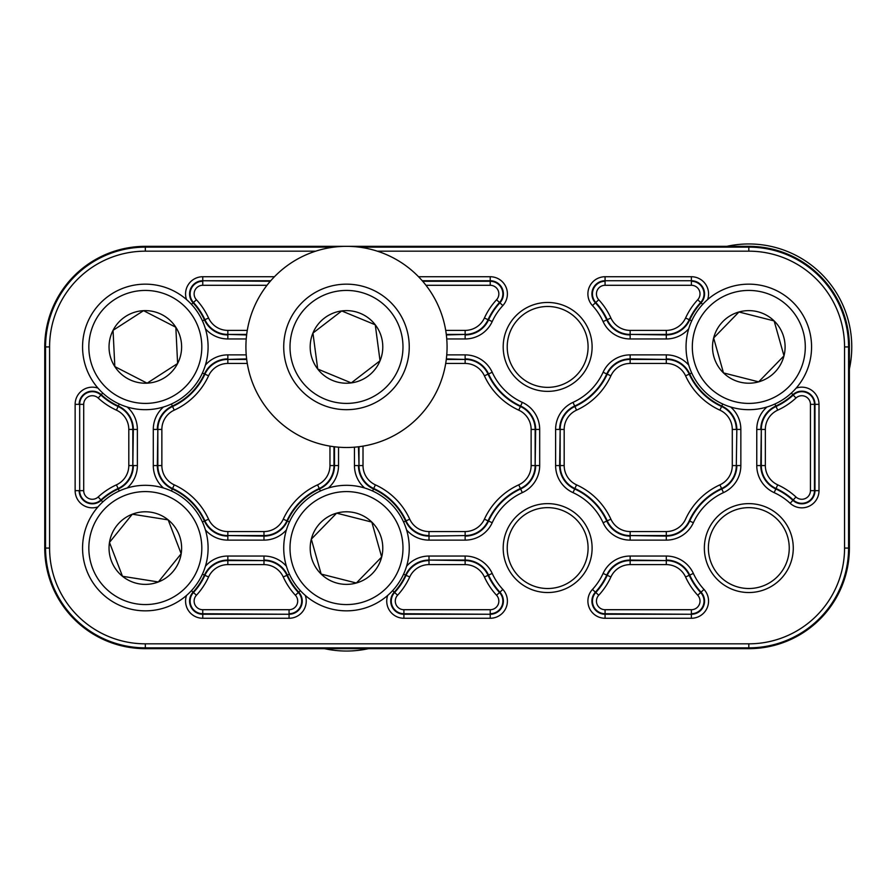 <?xml version="1.0" encoding="UTF-8"?>
<svg xmlns="http://www.w3.org/2000/svg" width="895" height="895" viewBox="0 0 895 895"><rect width="100%" height="100%" fill="white"/><g stroke="black" fill="none" stroke-linecap="round" stroke-linejoin="round"><path stroke-width="1.34" d="M142.249 284.23A62.762 62.762 0 0 1 208.02 343.837A62.762 62.762 0 0 1 148.413 409.608A62.762 62.762 0 0 1 82.642 350.001A62.762 62.762 0 0 1 142.249 284.23M148.1 403.343A56.486 56.486 0 0 0 201.744 344.15A56.486 56.486 0 0 0 142.562 290.506A56.486 56.486 0 0 0 88.907 349.688A56.486 56.486 0 0 0 148.1 403.343M113.083 330.982L114.828 366.581L147.104 383.172L177.613 363.504A36.292 36.292 0 0 0 175.834 327.257L177.613 363.504L175.834 327.257A36.292 36.292 0 0 0 143.547 310.666L113.05 330.333L143.547 310.666L175.834 327.257M114.828 366.581L113.05 330.333A36.292 36.292 0 0 0 147.104 383.172L114.828 366.581M177.613 363.504L147.104 383.172A36.292 36.292 0 0 0 177.613 363.504M143.547 310.666A36.292 36.292 0 0 0 113.05 330.333M83.336 538.275A62.762 62.762 0 0 1 155.137 486.086A62.762 62.762 0 0 1 207.327 557.887A62.762 62.762 0 0 1 135.525 610.077A62.762 62.762 0 0 1 83.336 538.275M201.118 556.903A56.486 56.486 0 0 0 154.153 492.284A56.486 56.486 0 0 0 89.534 539.249A56.486 56.486 0 0 0 136.499 603.868A56.486 56.486 0 0 0 201.118 556.903M123.141 576.391L158.348 581.963L181.182 553.748L168.17 519.872A36.292 36.292 0 0 0 132.315 514.2L168.17 519.872L132.315 514.2A36.292 36.292 0 0 0 109.481 542.415L122.492 576.29L109.481 542.415L132.315 514.2M158.348 581.963L122.492 576.29A36.292 36.292 0 0 0 181.182 553.748L158.348 581.963M168.17 519.872L181.182 553.748A36.292 36.292 0 0 0 168.17 519.872M109.481 542.415A36.292 36.292 0 0 0 122.492 576.29M329.45 487.674A62.762 62.762 0 0 1 406.901 531.048A62.762 62.762 0 0 1 363.527 608.488A62.762 62.762 0 0 1 286.087 565.114A62.762 62.762 0 0 1 329.45 487.674M361.826 602.447A56.486 56.486 0 0 0 400.859 532.749A56.486 56.486 0 0 0 331.161 493.716A56.486 56.486 0 0 0 292.128 563.414A56.486 56.486 0 0 0 361.826 602.447M311.494 539.774L321.16 574.075L356.344 583.014L381.673 557.014A36.292 36.292 0 0 0 371.817 522.087L381.673 557.014L371.817 522.087A36.292 36.292 0 0 0 336.643 513.148L311.315 539.148L336.643 513.148L371.817 522.087M321.16 574.075L311.315 539.148A36.292 36.292 0 0 0 356.344 583.014L321.16 574.075M381.673 557.014L356.344 583.014A36.292 36.292 0 0 0 381.673 557.014M336.643 513.148A36.292 36.292 0 0 0 311.315 539.148M385.018 439.825A100.576 100.576 0 0 0 439.4 308.395A100.576 100.576 0 0 0 307.958 254.012A100.576 100.576 0 0 0 253.587 385.443A100.576 100.576 0 0 0 385.018 439.825M368.058 294.712A56.486 56.486 0 0 0 294.287 325.355A56.486 56.486 0 0 0 324.919 399.125A56.486 56.486 0 0 0 398.7 368.494A56.486 56.486 0 0 0 368.058 294.712M322.524 404.932A62.762 62.762 0 0 1 288.481 322.95A62.762 62.762 0 0 1 370.452 288.917A62.762 62.762 0 0 1 404.495 370.888A62.762 62.762 0 0 1 322.524 404.932M360.349 313.373A36.292 36.292 0 0 0 317.714 369.042A36.292 36.292 0 0 0 380.039 360.774A36.292 36.292 0 0 0 360.349 313.373M358.492 317.87L341.722 310.945L312.948 333.063L317.714 369.042L351.265 382.903L380.039 360.774L375.262 324.795L358.492 317.87M379.86 359.488L375.262 324.795L341.722 310.945L312.948 333.063M317.546 367.744L317.714 369.042L351.265 382.903M708.381 548.076A40.432 40.432 0 0 0 748.813 588.518A40.432 40.432 0 0 0 789.245 548.076A40.432 40.432 0 0 0 748.813 507.644A40.432 40.432 0 0 0 708.381 548.076A40.432 40.432 0 0 0 748.813 588.518A40.432 40.432 0 0 0 789.245 548.076A40.432 40.432 0 0 1 748.813 588.518A40.432 40.432 0 0 1 708.381 548.076A40.432 40.432 0 0 0 748.813 588.518A40.432 40.432 0 0 0 789.245 548.076M588.082 346.924A40.432 40.432 0 0 0 547.65 306.482A40.432 40.432 0 0 0 507.219 346.924A40.432 40.432 0 0 0 547.65 387.356A40.432 40.432 0 0 0 588.082 346.924A40.432 40.432 0 0 1 547.65 387.356A40.432 40.432 0 0 1 507.219 346.924M588.082 548.076A40.432 40.432 0 0 0 547.65 507.644A40.432 40.432 0 0 0 507.219 548.076A40.432 40.432 0 0 0 547.65 588.518A40.432 40.432 0 0 0 588.082 548.076A40.432 40.432 0 0 1 547.65 588.518A40.432 40.432 0 0 1 507.219 548.076M44.75 346.924L44.75 548.076L45.555 548.076L45.555 346.924L44.75 346.924A100.576 100.576 0 0 1 145.326 246.338L145.326 247.143L333.757 247.143M145.326 648.662L748.813 648.662L748.813 647.857L145.326 647.857L145.326 648.662A100.576 100.576 0 0 1 44.75 548.076M849.389 548.076L849.389 346.924L848.583 346.924L848.583 548.076L849.389 548.076A100.576 100.576 0 0 1 748.813 648.662M359.219 247.143L748.813 247.143L748.813 246.338L145.326 246.338M748.813 246.338A100.576 100.576 0 0 1 849.389 346.924M368.483 648.662A102.959 102.959 0 0 1 324.505 648.662M726.818 246.338A102.959 102.959 0 0 1 849.389 368.908M731.774 286.512A62.762 62.762 0 0 1 809.214 329.886A62.762 62.762 0 0 1 765.851 407.326A62.762 62.762 0 0 1 688.4 363.952A62.762 62.762 0 0 1 731.774 286.512M764.14 401.284A56.486 56.486 0 0 0 803.173 331.586A56.486 56.486 0 0 0 733.475 292.553A56.486 56.486 0 0 0 694.442 362.251A56.486 56.486 0 0 0 764.14 401.284M713.807 338.612L723.484 372.913L758.658 381.852L783.986 355.852A36.292 36.292 0 0 0 774.141 320.925L783.986 355.852L774.141 320.925A36.292 36.292 0 0 0 738.957 311.986L713.639 337.986L738.957 311.986L774.141 320.925M723.484 372.913L713.639 337.986A36.292 36.292 0 0 0 758.658 381.852L723.484 372.913M783.986 355.852L758.658 381.852A36.292 36.292 0 0 0 783.986 355.852M738.957 311.986A36.292 36.292 0 0 0 713.639 337.986M176.125 643.829L308.652 643.829M384.335 643.829L748.813 643.829A95.754 95.754 0 0 0 844.556 548.076L844.556 384.76M406.565 566.255A29.759 29.759 0 0 1 429.007 556.041L465.143 556.041A29.759 29.759 0 0 1 492.205 573.426A60.972 60.972 0 0 0 502.856 589.436A17.184 17.184 0 0 1 490.225 618.266L490.225 614.25A13.156 13.156 0 0 0 499.891 592.154A64.988 64.988 0 0 1 488.547 575.093L488.066 575.317A65.514 65.514 0 0 0 499.511 592.512L502.856 589.436M691.387 618.266L605.076 618.266A17.184 17.184 0 0 1 592.445 589.436A60.972 60.972 0 0 0 603.096 573.426A29.759 29.759 0 0 1 630.158 556.041L666.305 556.041A29.759 29.759 0 0 1 693.368 573.426A60.972 60.972 0 0 0 704.007 589.436A17.184 17.184 0 0 1 691.387 618.266L691.387 614.25A13.156 13.156 0 0 0 701.053 592.154A64.988 64.988 0 0 1 689.709 575.093L689.228 575.317A65.514 65.514 0 0 0 700.673 592.512L704.007 589.436M730.644 406.99A29.759 29.759 0 0 1 740.847 429.432L740.847 465.568A29.759 29.759 0 0 1 723.462 492.63A60.972 60.972 0 0 0 693.368 522.736A29.759 29.759 0 0 1 666.305 540.121L630.158 540.121A29.759 29.759 0 0 1 603.096 522.736A60.972 60.972 0 0 0 573.001 492.63A29.759 29.759 0 0 1 555.616 465.568L555.616 429.432A29.759 29.759 0 0 1 573.001 402.37A60.972 60.972 0 0 0 603.096 372.264A29.759 29.759 0 0 1 630.158 354.879L666.305 354.879A29.759 29.759 0 0 1 688.736 365.093M796.158 388.128A17.184 17.184 0 0 1 819.003 404.35L819.003 490.65A17.184 17.184 0 0 1 790.162 503.281A60.972 60.972 0 0 0 774.153 492.63A29.759 29.759 0 0 1 756.767 465.568L756.767 429.432A29.759 29.759 0 0 1 766.981 406.99M688.736 328.745A29.759 29.759 0 0 1 666.305 338.959L630.158 338.959A29.759 29.759 0 0 1 603.096 321.573A60.972 60.972 0 0 0 592.445 305.564A17.184 17.184 0 0 1 605.076 276.734L691.387 276.734A17.184 17.184 0 0 1 707.609 299.579M719.904 484.844L721.571 488.502A65.514 65.514 0 0 0 689.228 520.845L689.709 521.058A64.988 64.988 0 0 1 721.795 488.972L721.571 488.502A25.217 25.217 0 0 0 736.305 465.568L736.831 429.432L736.305 465.568L732.289 465.568L732.289 429.432A21.189 21.189 0 0 0 719.904 410.156A69.53 69.53 0 0 1 685.57 375.822A21.189 21.189 0 0 0 666.305 363.448L630.158 363.448A21.189 21.189 0 0 0 610.893 375.822A69.53 69.53 0 0 1 576.559 410.156A21.189 21.189 0 0 0 564.174 429.432L564.174 465.568A21.189 21.189 0 0 0 576.559 484.844A69.53 69.53 0 0 1 610.893 519.178A21.189 21.189 0 0 0 630.158 531.552L666.305 531.552A21.189 21.189 0 0 0 685.57 519.178A69.53 69.53 0 0 1 719.904 484.844A21.189 21.189 0 0 0 732.289 465.568L732.289 448.54M363.012 446.135L363.012 465.568A21.189 21.189 0 0 0 375.397 484.844A69.53 69.53 0 0 1 409.731 519.178A21.189 21.189 0 0 0 429.007 531.552L465.143 531.552L465.143 535.579L429.007 536.094L465.143 535.579A25.217 25.217 0 0 0 488.066 520.845L488.547 521.058A64.988 64.988 0 0 1 520.633 488.972L520.42 488.502A65.514 65.514 0 0 0 488.066 520.845L484.408 519.178A69.53 69.53 0 0 1 518.742 484.844A21.189 21.189 0 0 0 531.127 465.568L531.127 429.432A21.189 21.189 0 0 0 518.742 410.156A69.53 69.53 0 0 1 484.408 375.822A21.189 21.189 0 0 0 465.143 363.448L445.699 363.448M329.964 446.46L329.964 465.568L334.506 465.568L334.506 446.784M691.387 285.292L691.387 281.276A12.642 12.642 0 0 1 700.673 302.488L701.053 302.846A13.156 13.156 0 0 0 691.387 280.75L605.076 280.75A13.156 13.156 0 0 0 595.41 302.846A64.988 64.988 0 0 1 606.754 319.907L607.235 319.683A65.514 65.514 0 0 0 595.79 302.488A12.642 12.642 0 0 1 605.076 281.276L605.076 285.292A8.614 8.614 0 0 0 598.744 299.758A69.53 69.53 0 0 1 610.893 318.016A21.189 21.189 0 0 0 630.158 330.389L666.305 330.389A21.189 21.189 0 0 0 685.57 318.016A69.53 69.53 0 0 1 697.72 299.758A8.614 8.614 0 0 0 691.387 285.292L605.076 285.292M128.802 448.865L128.802 446.135M697.72 299.758L700.673 302.488A65.514 65.514 0 0 0 689.228 319.683L689.709 319.907A64.988 64.988 0 0 1 701.053 302.846L702.687 304.356M418.536 276.734L490.225 276.734A17.184 17.184 0 0 1 502.856 305.564A60.972 60.972 0 0 0 492.205 321.573A29.759 29.759 0 0 1 465.143 338.959L446.75 338.959M422.697 281.276L490.225 281.276A12.642 12.642 0 0 1 499.511 302.488L499.891 302.846A13.156 13.156 0 0 0 490.225 280.75L422.239 280.75M445.699 330.389L465.143 330.389A21.189 21.189 0 0 0 484.408 318.016A69.53 69.53 0 0 1 496.557 299.758L499.511 302.488A65.514 65.514 0 0 0 488.066 319.683L488.547 319.907A64.988 64.988 0 0 1 499.891 302.846L502.856 305.564M503.191 346.924A44.459 44.459 0 0 1 547.65 302.465A44.459 44.459 0 0 1 592.11 346.924A44.459 44.459 0 0 1 547.65 391.372A44.459 44.459 0 0 1 503.191 346.924M503.191 548.076A44.459 44.459 0 0 1 547.65 503.628A44.459 44.459 0 0 1 592.11 548.076A44.459 44.459 0 0 1 547.65 592.535A44.459 44.459 0 0 1 503.191 548.076M704.354 548.076A44.459 44.459 0 0 1 748.813 503.628A44.459 44.459 0 0 1 793.272 548.076A44.459 44.459 0 0 1 748.813 592.535A44.459 44.459 0 0 1 704.354 548.076M305.284 595.421A17.184 17.184 0 0 1 289.063 618.266L289.063 614.25A13.156 13.156 0 0 0 298.74 592.154A64.988 64.988 0 0 1 287.384 575.093L286.915 575.317A65.514 65.514 0 0 0 298.348 592.512L300.373 590.644M270.29 281.276L202.762 280.75A13.156 13.156 0 0 0 193.085 302.846A64.988 64.988 0 0 1 204.44 319.907L204.91 319.683A65.514 65.514 0 0 0 193.465 302.488A12.642 12.642 0 0 1 202.762 281.276L202.762 285.292A8.614 8.614 0 0 0 196.419 299.758A69.53 69.53 0 0 1 208.569 318.016A21.189 21.189 0 0 0 227.845 330.389L247.277 330.389M598.744 595.242L595.41 592.154A13.156 13.156 0 0 0 605.076 614.25L691.387 614.25L605.076 613.724L605.076 618.266A17.184 17.184 0 0 1 592.445 589.436L595.41 592.154A64.988 64.988 0 0 0 606.754 575.093L607.235 575.317A25.217 25.217 0 0 1 630.158 560.583L666.305 560.583L630.158 560.069L630.158 564.611A21.189 21.189 0 0 0 610.893 576.984A69.53 69.53 0 0 1 598.744 595.242A8.614 8.614 0 0 0 605.076 609.708L691.387 609.708A8.614 8.614 0 0 0 697.72 595.242A69.53 69.53 0 0 1 685.57 576.984A21.189 21.189 0 0 0 666.305 564.611L630.158 564.611M605.076 609.708L605.076 613.724A12.642 12.642 0 0 1 595.79 592.512A65.514 65.514 0 0 0 607.235 575.317L610.893 576.984M397.581 595.242A8.614 8.614 0 0 0 403.913 609.708L490.225 609.708A8.614 8.614 0 0 0 496.557 595.242A69.53 69.53 0 0 1 484.408 576.984A21.189 21.189 0 0 0 465.143 564.611L429.007 564.611A21.189 21.189 0 0 0 409.731 576.984A69.53 69.53 0 0 1 397.581 595.242L394.247 592.154A13.156 13.156 0 0 0 403.913 614.25L490.225 614.25L403.913 613.724L403.913 618.266A17.184 17.184 0 0 1 387.692 595.421M403.913 609.708L403.913 613.724A12.642 12.642 0 0 1 394.628 592.512A65.514 65.514 0 0 0 406.073 575.317L405.592 575.093A64.988 64.988 0 0 1 394.247 592.154L392.614 590.644M196.419 595.242A8.614 8.614 0 0 0 202.762 609.708L289.063 609.708A8.614 8.614 0 0 0 295.395 595.242A69.53 69.53 0 0 1 283.256 576.984A21.189 21.189 0 0 0 263.98 564.611L227.845 564.611A21.189 21.189 0 0 0 208.569 576.984A69.53 69.53 0 0 1 196.419 595.242L193.085 592.154A13.156 13.156 0 0 0 202.762 614.25L289.063 614.25L202.762 613.724L202.762 618.266A17.184 17.184 0 0 1 186.529 595.421M202.762 609.708L202.762 613.724A12.642 12.642 0 0 1 193.465 592.512A65.514 65.514 0 0 0 204.91 575.317L204.44 575.093A64.988 64.988 0 0 1 193.085 592.154L191.452 590.644M697.72 595.242L700.673 592.512A12.642 12.642 0 0 1 691.387 613.724L691.387 609.708M496.557 595.242L499.511 592.512A12.642 12.642 0 0 1 490.225 613.724L490.225 609.708M295.395 595.242L298.348 592.512A12.642 12.642 0 0 1 289.063 613.724L289.063 609.708M496.557 299.758A8.614 8.614 0 0 0 490.225 285.292L490.225 276.734M315.689 251.171L145.326 251.171A95.754 95.754 0 0 0 49.583 346.924L49.583 548.076A95.754 95.754 0 0 0 145.326 643.829L748.813 643.829L748.813 647.857A99.77 99.77 0 0 0 848.583 548.076L844.556 548.076L844.556 346.924A95.754 95.754 0 0 0 748.813 251.171L377.287 251.171M205.402 566.255A29.759 29.759 0 0 1 227.845 556.041L263.98 556.041A29.759 29.759 0 0 1 286.411 566.255M289.063 618.266L202.762 618.266M446.75 354.879L465.143 354.879A29.759 29.759 0 0 1 492.205 372.264A60.972 60.972 0 0 0 522.3 402.37A29.759 29.759 0 0 1 539.685 429.432L539.685 465.568A29.759 29.759 0 0 1 522.3 492.63A60.972 60.972 0 0 0 492.205 522.736A29.759 29.759 0 0 1 465.143 540.121L429.007 540.121A29.759 29.759 0 0 1 406.565 529.907M364.668 488.01A29.759 29.759 0 0 1 354.454 465.568L354.454 447.187M465.143 556.041A29.759 29.759 0 0 1 492.205 573.426L488.547 575.093A25.731 25.731 0 0 0 465.143 560.069L429.007 560.069L465.143 560.583L465.143 556.041M490.225 618.266L403.913 618.266M603.096 573.426A29.759 29.759 0 0 1 630.158 556.041L630.158 560.069A25.731 25.731 0 0 0 606.754 575.093L603.096 573.426M573.001 492.63A29.759 29.759 0 0 1 555.616 465.568L560.158 465.568L560.158 429.432L559.632 465.568A25.731 25.731 0 0 0 574.668 488.972A64.988 64.988 0 0 1 606.754 521.058L607.235 520.845A65.514 65.514 0 0 0 574.881 488.502L573.001 492.63M603.096 372.264A29.759 29.759 0 0 1 630.158 354.879L630.158 359.421L666.305 359.421L630.158 358.906A25.731 25.731 0 0 0 606.754 373.942A64.988 64.988 0 0 1 574.668 406.028L574.881 406.498A65.514 65.514 0 0 0 607.235 374.155L603.096 372.264M810.434 404.35A8.614 8.614 0 0 0 795.968 398.018A69.53 69.53 0 0 1 777.721 410.156A21.189 21.189 0 0 0 765.337 429.432L765.337 465.568A21.189 21.189 0 0 0 777.721 484.844A69.53 69.53 0 0 1 795.968 496.982A8.614 8.614 0 0 0 810.434 490.65L810.434 404.35L814.461 404.35L814.461 490.65A12.642 12.642 0 0 1 793.238 499.947A65.514 65.514 0 0 0 776.043 488.502L774.153 492.63A29.759 29.759 0 0 1 756.767 465.568L761.309 465.568L761.309 429.432L760.795 465.568A25.731 25.731 0 0 0 775.831 488.972A64.988 64.988 0 0 1 792.892 500.327A13.156 13.156 0 0 0 814.976 490.65L814.976 404.35A13.156 13.156 0 0 0 792.892 394.673A64.988 64.988 0 0 1 775.831 406.028L776.043 406.498A65.514 65.514 0 0 0 793.238 395.053A12.642 12.642 0 0 1 814.461 404.35L819.003 404.35M592.434 293.918A12.642 12.642 0 0 0 595.79 302.488L592.445 305.564A17.184 17.184 0 0 1 605.076 276.734L605.076 280.75L691.387 280.75L691.387 276.734M186.529 299.579A17.184 17.184 0 0 1 202.762 276.734L274.452 276.734M246.226 338.959L227.845 338.959A29.759 29.759 0 0 1 205.402 328.745M163.505 488.01A29.759 29.759 0 0 1 153.291 465.568L153.291 429.432A29.759 29.759 0 0 1 163.505 406.99M205.402 365.093A29.759 29.759 0 0 1 227.845 354.879L246.226 354.879M338.534 447.187L338.534 465.568A29.759 29.759 0 0 1 328.32 488.01M286.411 529.907A29.759 29.759 0 0 1 263.98 540.121L227.845 540.121A29.759 29.759 0 0 1 205.402 529.907M97.991 506.872A17.184 17.184 0 0 1 75.135 490.65L75.135 404.35A17.184 17.184 0 0 1 97.991 388.128M127.157 406.99A29.759 29.759 0 0 1 137.371 429.432L137.371 465.568A29.759 29.759 0 0 1 127.157 488.01M748.813 251.171L748.813 247.143A99.77 99.77 0 0 1 848.583 346.924L844.556 346.924M49.583 346.924L45.555 346.924A99.77 99.77 0 0 1 145.326 247.143L145.326 251.171M145.326 643.829L145.326 647.857A99.77 99.77 0 0 1 45.555 548.076L49.583 548.076M490.225 285.292L425.986 285.292M446.359 334.931L465.143 334.417L446.292 334.417M267.001 285.292L202.762 285.292M270.737 280.75L202.762 280.75L202.762 276.734M196.419 299.758L191.452 304.356M246.696 334.417L227.845 334.417L246.628 334.931M227.845 556.041L227.845 560.583L263.98 560.583L227.845 560.069A25.731 25.731 0 0 0 204.44 575.093L202.415 574.176M666.305 540.121L666.305 535.579L630.158 535.579L666.305 536.094A25.731 25.731 0 0 0 689.709 521.058L693.368 522.736M719.904 410.156L721.795 406.028A64.988 64.988 0 0 1 689.709 373.942L689.228 374.155A65.514 65.514 0 0 0 721.571 406.498A25.217 25.217 0 0 1 736.305 429.432L732.289 429.432M403.567 521.986L406.073 520.845A65.514 65.514 0 0 0 373.73 488.502L373.506 488.972A64.988 64.988 0 0 1 405.592 521.058A25.731 25.731 0 0 0 429.007 536.094L429.007 540.121M358.47 446.784L358.996 465.568L358.996 446.717M446.292 359.421L465.143 359.421L446.359 358.906M492.205 372.264L488.066 374.155A65.514 65.514 0 0 0 520.42 406.498L520.633 406.028A64.988 64.988 0 0 1 488.547 373.942A25.731 25.731 0 0 0 465.143 358.906L465.143 354.879M539.685 429.432L535.143 429.432L535.143 465.568L535.669 429.432A25.731 25.731 0 0 0 520.633 406.028L522.3 402.37M465.143 531.552A21.189 21.189 0 0 0 484.408 519.178L488.066 520.845M518.742 484.844L520.42 488.502A25.217 25.217 0 0 0 535.143 465.568L531.127 465.568L531.127 429.432L535.143 429.432A25.217 25.217 0 0 0 520.42 406.498L518.742 410.156M247.277 363.448L227.845 363.448A21.189 21.189 0 0 0 208.569 375.822A69.53 69.53 0 0 1 174.234 410.156A21.189 21.189 0 0 0 161.861 429.432L161.861 465.568A21.189 21.189 0 0 0 174.234 484.844A69.53 69.53 0 0 1 208.569 519.178A21.189 21.189 0 0 0 227.845 531.552L263.98 531.552A21.189 21.189 0 0 0 283.256 519.178A69.53 69.53 0 0 1 317.58 484.844A21.189 21.189 0 0 0 329.964 465.568M263.98 540.121L263.98 535.579L227.845 535.579L263.98 536.094A25.731 25.731 0 0 0 287.384 521.058A64.988 64.988 0 0 1 319.47 488.972L319.258 488.502A65.514 65.514 0 0 0 286.915 520.845L289.409 521.986M333.992 446.717L333.992 465.568A25.217 25.217 0 0 1 319.258 488.502L317.58 484.844M246.628 358.906L227.845 359.421L246.696 359.421M208.569 375.822L204.44 373.942A64.988 64.988 0 0 1 172.343 406.028L172.567 406.498A65.514 65.514 0 0 0 204.91 374.155A25.217 25.217 0 0 1 227.845 359.421L227.845 363.448M153.291 465.568L157.833 465.568L157.833 429.432L157.319 465.568A25.731 25.731 0 0 0 172.343 488.972A64.988 64.988 0 0 1 204.44 521.058L204.91 520.845A65.514 65.514 0 0 0 172.567 488.502L171.426 490.997M666.305 338.959L666.305 334.417L630.158 334.417L666.305 334.931A25.731 25.731 0 0 0 689.709 319.907L691.734 320.824M810.434 490.65L819.003 490.65M795.968 398.018L791.381 393.039M795.968 496.982L790.162 503.281M75.135 490.65L79.163 490.65A13.156 13.156 0 0 0 101.247 500.327A64.988 64.988 0 0 1 118.308 488.972L118.095 488.502A65.514 65.514 0 0 0 100.9 499.947A12.642 12.642 0 0 1 79.677 490.65L79.677 404.35A12.642 12.642 0 0 1 100.9 395.053L101.247 394.673A13.156 13.156 0 0 0 79.163 404.35L75.135 404.35M98.17 496.982A69.53 69.53 0 0 1 116.428 484.844A21.189 21.189 0 0 0 128.802 465.568L128.802 429.432A21.189 21.189 0 0 0 116.428 410.156A69.53 69.53 0 0 1 98.17 398.018A8.614 8.614 0 0 0 83.705 404.35L83.705 490.65A8.614 8.614 0 0 0 98.17 496.982L102.757 501.961M83.705 490.65L79.677 490.65L79.677 404.35L83.705 404.35M98.17 398.018L100.9 395.053A65.514 65.514 0 0 0 118.095 406.498L118.308 406.028A64.988 64.988 0 0 1 101.247 394.673L102.757 393.039M137.371 429.432L132.829 429.432L132.829 465.568L133.344 429.432A25.731 25.731 0 0 0 118.308 406.028L119.236 404.003M740.847 429.432L736.831 429.432A25.731 25.731 0 0 0 721.795 406.028L722.724 404.003M465.143 363.448L465.143 359.421A25.217 25.217 0 0 1 488.066 374.155L484.408 375.822M777.721 484.844L776.043 488.502A25.217 25.217 0 0 1 761.309 465.568L765.337 465.568M774.902 404.003L775.831 406.028A25.731 25.731 0 0 0 760.795 429.432L756.767 429.432M765.337 429.432L761.309 429.432A25.217 25.217 0 0 1 776.043 406.498L777.721 410.156M693.368 573.426L689.709 575.093A25.731 25.731 0 0 0 666.305 560.069L666.305 556.041M666.305 564.611L666.305 560.583A25.217 25.217 0 0 1 689.228 575.317L685.57 576.984M723.462 492.63L721.795 488.972A25.731 25.731 0 0 0 736.831 465.568L740.847 465.568M689.228 520.845A25.217 25.217 0 0 1 666.305 535.579L666.305 531.552M603.096 522.736L606.754 521.058A25.731 25.731 0 0 0 630.158 536.094L630.158 540.121M630.158 531.552L630.158 535.579A25.217 25.217 0 0 1 607.235 520.845L610.893 519.178M576.559 484.844L574.881 488.502A25.217 25.217 0 0 1 560.158 465.568L564.174 465.568M573.001 402.37L574.668 406.028A25.731 25.731 0 0 0 559.632 429.432L555.616 429.432M564.174 429.432L560.158 429.432A25.217 25.217 0 0 1 574.881 406.498L576.559 410.156M610.893 375.822L607.235 374.155A25.217 25.217 0 0 1 630.158 359.421L630.158 363.448M691.734 373.014L689.709 373.942A25.731 25.731 0 0 0 666.305 358.906L666.305 354.879M666.305 363.448L666.305 359.421A25.217 25.217 0 0 1 689.228 374.155L685.57 375.822M685.57 318.016L689.228 319.683A25.217 25.217 0 0 1 666.305 334.417L666.305 330.389M603.096 321.573L606.754 319.907A25.731 25.731 0 0 0 630.158 334.931L630.158 338.959M630.158 330.389L630.158 334.417A25.217 25.217 0 0 1 607.235 319.683L610.893 318.016M465.143 338.959L465.143 334.931A25.731 25.731 0 0 0 488.547 319.907L492.205 321.573M484.408 318.016L488.066 319.683A25.217 25.217 0 0 1 465.143 334.417L465.143 330.389M522.3 492.63L520.633 488.972A25.731 25.731 0 0 0 535.669 465.568L539.685 465.568M465.143 540.121L465.143 536.094A25.731 25.731 0 0 0 488.547 521.058L492.205 522.736M429.007 531.552L429.007 535.579A25.217 25.217 0 0 1 406.073 520.845L409.731 519.178M354.454 465.568L358.47 465.568A25.731 25.731 0 0 0 373.506 488.972L372.589 490.997M375.397 484.844L373.73 488.502A25.217 25.217 0 0 1 358.996 465.568L363.012 465.568M429.007 556.041L429.007 560.069A25.731 25.731 0 0 0 405.592 575.093L403.567 574.176M409.731 576.984L406.073 575.317A25.217 25.217 0 0 1 429.007 560.583L429.007 564.611M465.143 564.611L465.143 560.583A25.217 25.217 0 0 1 488.066 575.317L484.408 576.984M289.409 574.176L287.384 575.093A25.731 25.731 0 0 0 263.98 560.069L263.98 556.041M263.98 564.611L263.98 560.583A25.217 25.217 0 0 1 286.915 575.317L283.256 576.984M208.569 576.984L204.91 575.317A25.217 25.217 0 0 1 227.845 560.583L227.845 564.611M202.415 320.824L204.44 319.907A25.731 25.731 0 0 0 227.845 334.931L227.845 338.959M227.845 330.389L227.845 334.417A25.217 25.217 0 0 1 204.91 319.683L208.569 318.016M283.256 519.178L286.915 520.845A25.217 25.217 0 0 1 263.98 535.579L263.98 531.552M320.399 490.997L319.47 488.972A25.731 25.731 0 0 0 334.506 465.568L338.534 465.568M227.845 354.879L227.845 358.906A25.731 25.731 0 0 0 204.44 373.942L202.415 373.014M171.426 404.003L172.343 406.028A25.731 25.731 0 0 0 157.319 429.432L153.291 429.432M161.861 429.432L157.833 429.432A25.217 25.217 0 0 1 172.567 406.498L174.234 410.156M202.415 521.986L204.44 521.058A25.731 25.731 0 0 0 227.845 536.094L227.845 540.121M227.845 531.552L227.845 535.579A25.217 25.217 0 0 1 204.91 520.845L208.569 519.178M174.234 484.844L172.567 488.502A25.217 25.217 0 0 1 157.833 465.568L161.861 465.568M119.236 490.997L118.308 488.972A25.731 25.731 0 0 0 133.344 465.568L137.371 465.568M128.802 465.568L132.829 465.568A25.217 25.217 0 0 1 118.095 488.502L116.428 484.844M116.428 410.156L118.095 406.498A25.217 25.217 0 0 1 132.829 429.432L128.802 429.432M595.79 302.488L598.744 299.758"/></g></svg>
